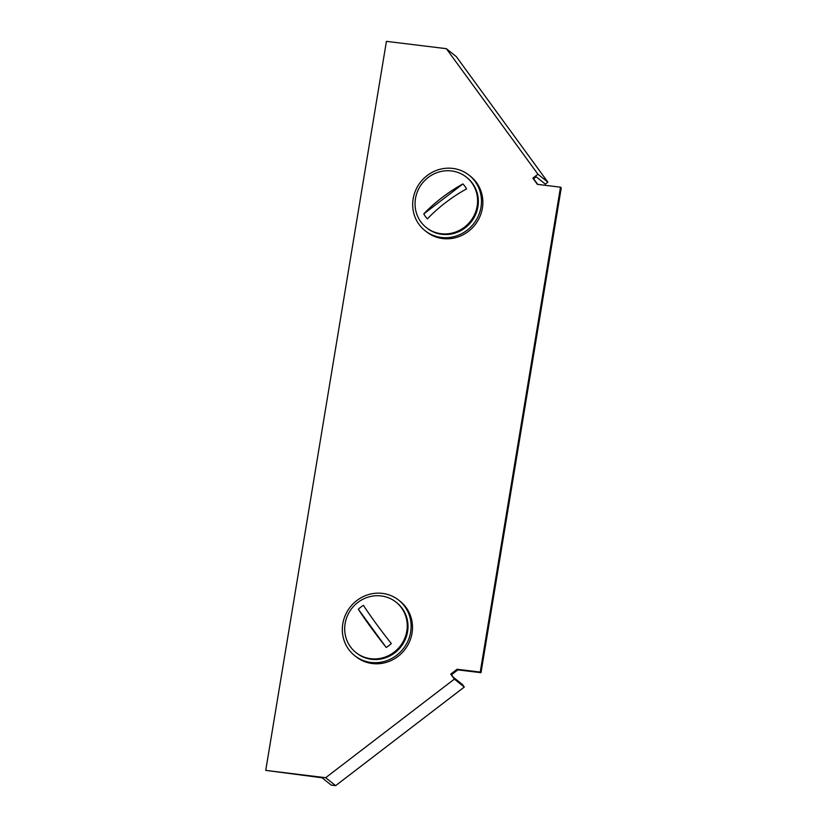 <?xml version="1.0" encoding="UTF-8"?>
<svg xmlns="http://www.w3.org/2000/svg" width="827" height="827" viewBox="0 0 827 827"><rect width="100%" height="100%" fill="white"/><g stroke="black" fill="none" stroke-linecap="round" stroke-linejoin="round"><path stroke-width="1.24" d="M386.426 41.35L446.363 48.679L537.932 174.228L532.836 178.136L537.374 184.349L560.499 187.181L480.229 672.082L457.093 669.26L450.725 674.139L454.354 679.112L325.673 777.711L265.736 770.382L386.426 41.35M537.726 184.39L533.601 178.746L536.154 176.792L545.334 184.121L547.877 182.167L537.932 174.228M560.499 187.181L561.264 187.791L480.994 672.692L457.858 669.87L451.49 674.749L453.31 677.23L462.489 684.56L464.298 687.051L454.354 679.112M325.673 777.711L335.617 785.65L331.255 785.112L322.075 777.783L265.736 770.382M533.601 178.746L532.836 178.136M547.877 182.167L456.308 56.618L446.363 48.679M451.49 674.749L450.725 674.139M457.093 669.26L457.858 669.87M480.229 672.082L480.994 672.692M335.617 785.65L464.298 687.051M404.754 606.449A35.416 33.742 128.6 0 1 400.072 652.317A35.416 33.742 128.6 0 1 354.628 655.604A35.416 33.742 128.6 0 1 348.694 649.402A35.416 33.742 128.6 0 1 353.377 603.524A35.416 33.742 128.6 0 1 398.821 600.247A35.416 33.742 128.6 0 1 404.754 606.449M398.821 600.247L400.196 601.343A35.416 33.742 128.6 0 1 406.129 607.545A35.416 33.742 128.6 0 1 401.446 653.423A35.416 33.742 128.6 0 1 356.003 656.7L354.628 655.604M394.097 652.183A32.191 30.671 128.6 0 1 355.879 652.482A32.191 30.671 128.6 0 1 357.833 602.459A32.191 30.671 128.6 0 1 396.05 602.159A32.191 30.671 128.6 0 1 394.097 652.183M396.05 602.159L396.815 602.759A32.191 30.671 128.6 0 1 394.861 652.782A32.191 30.671 128.6 0 1 356.633 653.082L355.879 652.482M388.855 645.66A24.934 23.756 -51.4 0 0 391.285 643.54A51.408 3.939 52.5 0 1 363.435 605.354A24.934 23.756 -51.4 0 0 360.768 607.142A24.934 23.756 -51.4 0 0 358.339 609.251L386.188 647.448A24.934 23.756 -51.4 0 0 388.855 645.66M386.188 647.448A51.408 3.939 -127.5 0 1 358.339 609.251M471.803 182.808A32.191 30.671 128.6 0 1 467.544 224.51A32.191 30.671 128.6 0 1 426.236 227.497A32.191 30.671 128.6 0 1 420.84 221.863A32.191 30.671 128.6 0 1 425.099 180.162A32.191 30.671 128.6 0 1 466.407 177.174A32.191 30.671 128.6 0 1 471.803 182.808M466.407 177.174L467.172 177.784A32.191 30.671 128.6 0 1 472.558 183.418A32.191 30.671 128.6 0 1 468.299 225.12A32.191 30.671 128.6 0 1 426.99 228.097L426.236 227.497M464.908 186.292A24.934 23.756 -51.4 0 0 462.924 183.935L423.786 213.924A24.934 23.756 -51.4 0 0 425.429 216.54A24.934 23.756 -51.4 0 0 427.414 218.897A51.408 15.124 143.9 0 1 466.552 188.897A24.934 23.756 -51.4 0 0 464.908 186.292M423.786 213.924A51.408 15.124 -36.1 0 1 462.924 183.935M427.135 175.593A35.416 33.742 128.6 0 1 469.178 175.262A35.416 33.742 128.6 0 1 467.028 230.288A35.416 33.742 128.6 0 1 424.985 230.619A35.416 33.742 128.6 0 1 427.135 175.593M469.178 175.262L470.553 176.358A35.416 33.742 128.6 0 1 468.402 231.384A35.416 33.742 128.6 0 1 426.36 231.715L424.985 230.619"/></g></svg>
